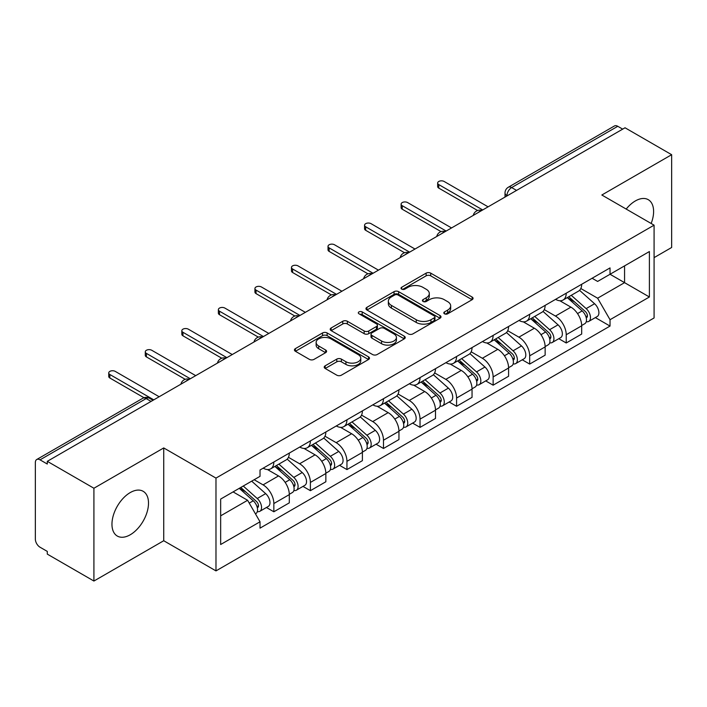 <?xml version="1.0" encoding="UTF-8"?>
<svg xmlns="http://www.w3.org/2000/svg" width="707" height="707" viewBox="0 0 707 707"><rect width="100%" height="100%" fill="white"/><g stroke="black" fill="none" stroke-linecap="round" stroke-linejoin="round"><path stroke-width="1.06" d="M444.464 313.802A2.28 1.317 0 0 0 447.681 313.802L472.117 299.697A3.252 1.874 0 0 0 473.071 298.363A3.252 1.874 0 0 0 472.117 297.037L430.722 273.141A3.252 1.874 0 0 0 426.127 273.141L401.691 287.245A2.28 1.317 0 0 0 401.028 288.173A2.28 1.317 0 0 0 401.691 289.11A2.28 1.317 0 0 0 404.917 289.11L408.072 287.281A10.411 6.01 0 0 1 422.795 287.281L426.241 289.269A10.411 6.01 0 0 1 429.29 293.52A10.411 6.01 0 0 1 426.241 297.771L423.078 299.591A2.28 1.317 0 0 0 422.415 300.528A2.28 1.317 0 0 0 423.078 301.456A2.28 1.317 0 0 0 426.303 301.456L429.458 299.627A10.411 6.01 0 0 1 444.182 299.627L447.628 301.624A10.411 6.01 0 0 1 450.677 305.866A10.411 6.01 0 0 1 447.628 310.117L444.464 311.946A2.28 1.317 0 0 0 443.802 312.874A2.28 1.317 0 0 0 444.464 313.802L444.464 311.946M130.229 534.775A25.841 14.918 120 0 0 147.118 512.001A25.841 14.918 120 0 0 143.15 491.294A25.841 14.918 120 0 0 130.229 492.576A25.841 14.918 120 0 0 113.35 515.35A25.841 14.918 120 0 0 117.309 536.056A25.841 14.918 120 0 0 130.229 534.775M651.156 223.483A25.841 14.918 120 0 0 648.257 199.674A25.841 14.918 120 0 0 635.337 200.956A25.841 14.918 120 0 0 626.19 209.069M325.176 365.811A3.252 1.874 0 0 0 324.221 367.136A3.252 1.874 0 0 0 325.176 368.471L336.788 375.17A3.252 1.874 0 0 0 341.384 375.17L368.524 359.51A3.252 1.874 0 0 0 369.478 358.175A3.252 1.874 0 0 0 368.524 356.849L327.129 332.953A3.252 1.874 0 0 0 322.533 332.953L295.393 348.622A3.252 1.874 0 0 0 294.439 349.947A3.252 1.874 0 0 0 295.393 351.273L309.419 359.377A3.252 1.874 0 0 0 314.023 359.377L325.635 352.669A3.252 1.874 0 0 0 326.59 351.344A3.252 1.874 0 0 0 325.635 350.009L318.68 345.997A8.696 5.02 0 0 1 316.126 342.444A8.696 5.02 0 0 1 321.499 337.805A8.696 5.02 0 0 1 330.982 338.892L358.228 354.622A8.696 5.02 0 0 1 360.782 358.175A8.696 5.02 0 0 1 355.409 362.815A8.696 5.02 0 0 1 345.926 361.728L341.384 359.112A3.252 1.874 0 0 0 336.788 359.112L325.176 365.811L325.176 368.471M215.98 478.1L163.732 447.938L93.916 488.245L47.298 461.326L625.032 127.781L671.65 154.7L601.834 195.008L654.081 225.171L215.98 478.1L215.98 570.894L654.081 317.956L654.081 225.171M408.301 333.881A3.252 1.874 0 0 0 412.906 333.881L440.037 318.212A3.252 1.874 0 0 0 440.991 316.886A3.252 1.874 0 0 0 440.037 315.561L398.642 291.664A3.252 1.874 0 0 0 394.046 291.664L366.915 307.333A3.252 1.874 0 0 0 365.961 308.659A3.252 1.874 0 0 0 366.915 309.984L408.301 333.881M359.89 314.297A2.28 1.317 0 0 1 362.196 314.615L362.196 311.911L404.28 336.205A3.252 1.874 0 0 1 405.235 337.531A3.252 1.874 0 0 1 404.28 338.865L377.149 354.525A3.252 1.874 0 0 1 372.545 354.525L331.15 330.629L331.15 327.977A3.252 1.874 0 0 0 330.204 329.303A3.252 1.874 0 0 0 331.15 330.629M331.15 327.977L342.762 321.27A3.252 1.874 0 0 1 347.367 321.27L364.149 330.964A3.252 1.874 0 0 0 368.754 330.964L376.451 326.51A3.252 1.874 0 0 0 377.405 325.185A3.252 1.874 0 0 0 376.451 323.859L358.979 313.767A2.28 1.317 0 0 1 358.308 312.839A2.28 1.317 0 0 1 359.713 311.628A2.28 1.317 0 0 1 362.196 311.911M93.916 488.245L93.916 581.039L47.298 554.12L47.298 551.416L40.034 547.218A6.628 3.827 -120 0 1 35.35 539.105L35.35 462.546A6.628 3.827 -120 0 1 36.72 459.515L142.849 398.244A6.628 3.827 60 0 1 146.163 398.571L40.034 459.842A6.628 3.827 -120 0 0 36.72 459.515M654.081 257.631L671.65 247.485L671.65 154.7M93.916 581.039L163.732 540.731L215.98 570.894M47.298 461.326L47.298 464.039L40.034 459.842M516.561 190.404L511.638 187.567A6.628 3.827 60 0 0 508.324 187.24L614.454 125.961A6.628 3.827 60 0 1 617.768 126.297L511.638 187.567A6.628 3.827 120 0 0 506.954 195.68L506.954 195.954M622.681 129.134L617.768 126.297M566.227 293.202A15.245 8.802 60 0 1 563.072 300.042L578.529 291.116A15.245 8.802 -120 0 0 581.684 284.276M544.284 309.613L555.446 316.064A15.245 8.802 60 0 1 566.227 334.729L581.684 325.803A15.245 8.802 -120 0 0 570.911 307.138L559.847 300.749M581.684 325.803L581.684 334.049L566.227 342.983L558.813 338.697M563.072 300.042A15.245 8.802 60 0 1 555.569 299.353M566.227 334.729L566.227 342.983M529.676 314.306A15.245 8.802 60 0 1 526.521 321.146L541.986 312.22A15.245 8.802 -120 0 0 545.141 305.38M522.261 359.801L529.676 364.078L545.141 355.153L545.141 346.898A15.245 8.802 -120 0 0 534.359 328.234L523.295 321.844M526.521 321.146A15.245 8.802 60 0 1 519.018 320.457M507.732 330.717L518.903 337.159A15.245 8.802 60 0 1 529.676 355.824L529.676 364.078M493.132 335.401A15.245 8.802 60 0 1 489.978 342.241L505.434 333.315A15.245 8.802 -120 0 0 508.589 326.475M485.718 380.896L493.132 385.182L508.589 376.257L508.589 368.002A15.245 8.802 -120 0 0 497.816 349.338L486.752 342.948M489.978 342.241A15.245 8.802 60 0 1 482.474 341.561M471.189 351.812L482.351 358.263A15.245 8.802 60 0 1 493.132 376.928L493.132 385.182M456.581 356.505A15.245 8.802 60 0 1 453.426 363.345L468.891 354.419A15.245 8.802 -120 0 0 472.046 347.579M449.166 402L456.581 406.278L472.046 397.352L472.046 389.106A15.245 8.802 -120 0 0 461.264 370.433L450.2 364.043M453.426 363.345A15.245 8.802 60 0 1 445.923 362.656M434.637 372.916L445.808 379.367A15.245 8.802 60 0 1 456.581 398.032L456.581 406.278M420.038 377.609A15.245 8.802 60 0 1 416.883 384.449L432.339 375.523A15.245 8.802 -120 0 0 435.494 368.674M412.623 423.104L420.038 427.382L435.494 418.456L435.494 410.201A15.245 8.802 -120 0 0 424.721 391.537L413.657 385.147M416.883 384.449A15.245 8.802 60 0 1 409.38 383.76M398.094 394.02L409.256 400.462A15.245 8.802 60 0 1 420.038 419.127L420.038 427.382M383.486 398.704A15.245 8.802 60 0 1 380.331 405.544L395.796 396.618A15.245 8.802 -120 0 0 398.951 389.778M376.071 444.199L383.486 448.485L398.951 439.551L398.951 431.305A15.245 8.802 -120 0 0 388.17 412.641L377.105 406.251M380.331 405.544A15.245 8.802 60 0 1 372.828 404.855M361.542 415.115L372.713 421.566A15.245 8.802 60 0 1 383.486 440.231L383.486 448.485M346.943 419.808A15.245 8.802 60 0 1 343.788 426.648L359.244 417.722A15.245 8.802 -120 0 0 362.399 410.882M339.528 465.303L346.943 469.581L362.399 460.655L362.399 452.4A15.245 8.802 -120 0 0 351.626 433.736L340.562 427.346M343.788 426.648A15.245 8.802 60 0 1 336.285 425.959M324.999 436.219L336.161 442.662A15.245 8.802 60 0 1 346.943 461.335L346.943 469.581M310.391 440.903A15.245 8.802 60 0 1 307.236 447.752L322.701 438.817A15.245 8.802 -120 0 0 325.856 431.977M302.976 486.398L310.391 490.685L325.856 481.759L325.856 473.504A15.245 8.802 -120 0 0 315.075 454.84L304.01 448.45M307.236 447.752A15.245 8.802 60 0 1 299.733 447.063M288.447 457.314L299.618 463.765A15.245 8.802 60 0 1 310.391 482.43L310.391 490.685M273.848 462.007A15.245 8.802 60 0 1 270.693 468.847L286.149 459.921A15.245 8.802 -120 0 0 289.304 453.081M266.433 507.502L273.848 511.78L289.304 502.854L289.304 494.608A15.245 8.802 -120 0 0 278.531 475.935L267.467 469.545M270.693 468.847A15.245 8.802 60 0 1 263.19 468.158M254.167 479.726L263.066 484.869A15.245 8.802 60 0 1 273.848 503.534L273.848 511.78M592.113 278.258L597.618 281.439L649.397 251.542L624.564 265.885L624.564 282.65L597.618 298.204L580.827 288.518M220.664 515.836L247.609 500.282L260.026 521.793L220.664 544.514L220.664 499.071L260.026 476.341L260.026 469.987L610.035 267.909L610.035 274.263L649.397 296.993L610.035 319.714L597.618 298.204M649.397 251.542L649.397 296.993M260.026 521.793L260.026 528.147L610.035 326.068L610.035 319.714M163.732 447.938L163.732 540.731M247.609 500.282L233.08 491.895M595.356 317.602L610.035 326.068M445.375 314.12L447.628 312.821A10.411 6.01 0 0 0 450.677 308.57L450.677 305.866M429.29 293.52L429.29 296.224A10.411 6.01 0 0 1 426.241 300.475L423.988 301.774M472.073 299.724L430.722 275.845A3.252 1.874 0 0 0 426.127 275.845L402.601 289.428M439.993 318.238L398.642 294.368A3.252 1.874 0 0 0 394.046 294.368L366.96 310.011M434.292 317.814A2.28 1.317 0 0 0 434.955 316.886A2.28 1.317 0 0 0 434.292 315.958L397.953 294.978A2.28 1.317 0 0 0 394.736 294.978L391.404 296.905A10.411 6.01 0 0 0 388.355 301.155A10.411 6.01 0 0 0 391.404 305.406L416.237 319.741A10.411 6.01 0 0 0 430.952 319.741L434.292 317.814L434.292 320.518A2.28 1.317 0 0 0 434.955 319.591L434.955 316.886M388.355 301.155L388.355 303.86A10.411 6.01 0 0 0 391.404 308.111L391.404 305.406M434.292 320.518L430.952 322.445A10.411 6.01 0 0 1 416.237 322.445L391.404 308.111M331.194 330.655L342.762 323.974L342.762 321.27M377.405 325.185L377.405 327.889A3.252 1.874 0 0 1 376.451 329.215L368.754 333.669A3.252 1.874 0 0 1 364.149 333.669L347.367 323.974A3.252 1.874 0 0 0 342.762 323.974M362.196 314.615L404.236 338.883M381.568 341.021A8.696 5.02 0 0 0 391.051 342.108A8.696 5.02 0 0 0 396.424 337.469A8.696 5.02 0 0 0 393.879 333.916L384.272 328.375A3.252 1.874 0 0 0 379.677 328.375L371.97 332.82A3.252 1.874 0 0 0 371.016 334.146A3.252 1.874 0 0 0 371.97 335.472L381.568 341.021L381.568 343.726A8.696 5.02 0 0 0 391.051 344.813A8.696 5.02 0 0 0 396.424 340.173L396.424 337.469M371.016 334.146L371.016 336.85A3.252 1.874 0 0 0 371.97 338.185L371.97 335.472M381.568 343.726L371.97 338.185M360.782 358.175L360.782 360.879A8.696 5.02 0 0 1 355.409 365.528A8.696 5.02 0 0 1 345.926 364.432L341.384 361.816A3.252 1.874 0 0 0 336.788 361.816L325.22 368.488M316.126 342.444L316.126 345.149A8.696 5.02 0 0 0 318.68 348.701L318.68 345.997M325.591 352.696L318.68 348.701M368.48 359.527L327.129 335.657A3.252 1.874 0 0 0 322.533 335.657L295.438 351.299M567.279 297.612L582.17 310.903A8.281 4.781 60 0 1 584.777 323.709L581.684 325.494M567.677 297.965L574.685 302.013M568.782 296.746L585.352 311.531A3.977 2.298 60 0 1 586.607 317.682A3.977 2.298 60 0 1 586.244 317.823M571.265 295.314L586.156 308.606A8.281 4.781 60 0 1 588.754 321.411A8.281 4.781 60 0 1 586.253 321.676M579.572 290.33L594.587 303.736A8.281 4.781 60 0 1 597.194 316.542L588.754 321.411M477.605 210.518L438.773 188.106A3.809 2.201 180 0 1 437.66 186.551L437.66 183.033A3.809 2.201 -0 0 0 438.773 184.589L482.704 209.952M488.095 206.842L444.164 181.478A3.809 2.201 -0 0 0 440.01 181.001A3.809 2.201 -0 0 0 437.66 183.033M530.736 318.716L545.627 331.998A8.281 4.781 60 0 1 548.225 344.813L545.132 346.598M531.125 319.06L538.142 323.108M532.238 317.841L548.809 332.635A3.977 2.298 60 0 1 550.055 338.777A3.977 2.298 60 0 1 549.692 338.927M534.713 316.409L549.613 329.701A8.281 4.781 60 0 1 552.211 342.506A8.281 4.781 60 0 1 549.71 342.78M543.02 311.425L558.044 324.831A8.281 4.781 60 0 1 560.642 337.637L552.211 342.506M494.184 339.811L509.075 353.102A8.281 4.781 60 0 1 511.682 365.908L508.589 367.693M494.582 340.164L501.59 344.212M495.687 338.945L512.257 353.73A3.977 2.298 60 0 1 513.512 359.881A3.977 2.298 60 0 1 513.149 360.022M498.17 337.513L513.061 350.805A8.281 4.781 60 0 1 515.659 363.61A8.281 4.781 60 0 1 513.158 363.875M506.477 332.529L521.492 345.935A8.281 4.781 60 0 1 524.099 358.741L515.659 363.61M441.053 231.622L402.23 209.21A3.809 2.201 180 0 1 401.116 207.655L401.116 204.137A3.809 2.201 -0 0 0 402.23 205.693L446.161 231.048M451.543 227.937L407.621 202.582A3.809 2.201 -0 0 0 403.467 202.105A3.809 2.201 -0 0 0 401.116 204.137M404.51 252.726L365.678 230.305A3.809 2.201 180 0 1 364.565 228.75L364.565 225.233A3.809 2.201 -0 0 0 365.678 226.788L409.609 252.152M415 249.041L371.069 223.677A3.809 2.201 -0 0 0 366.915 223.2A3.809 2.201 -0 0 0 364.565 225.233M457.641 360.915L472.532 374.206A8.281 4.781 60 0 1 475.131 387.012L472.037 388.797M458.03 361.268L465.047 365.316M459.143 360.049L475.714 374.834A3.977 2.298 60 0 1 476.96 380.985A3.977 2.298 60 0 1 476.598 381.126M461.618 358.617L476.518 371.9A8.281 4.781 60 0 1 479.116 384.714A8.281 4.781 60 0 1 476.615 384.979M469.925 353.633L484.949 367.03A8.281 4.781 60 0 1 487.547 379.845L479.116 384.714M421.089 382.01L435.98 395.301A8.281 4.781 60 0 1 438.587 408.107L435.494 409.892M421.487 382.363L428.495 386.411M422.592 381.144L439.162 395.938A3.977 2.298 60 0 1 440.417 402.08A3.977 2.298 60 0 1 440.054 402.221M425.075 379.712L439.966 393.004A8.281 4.781 60 0 1 442.564 405.809A8.281 4.781 60 0 1 440.063 406.074M433.382 374.728L448.397 388.134A8.281 4.781 60 0 1 451.004 400.94L442.564 405.809M384.546 403.114L399.437 416.405A8.281 4.781 60 0 1 402.036 429.211L398.942 430.996M384.935 403.467L391.952 407.515M386.049 402.248L402.619 417.033A3.977 2.298 60 0 1 403.865 423.184A3.977 2.298 60 0 1 403.503 423.325M388.523 400.816L403.423 414.108A8.281 4.781 60 0 1 406.021 426.913A8.281 4.781 60 0 1 403.52 427.178M396.83 395.832L411.854 409.238A8.281 4.781 60 0 1 414.452 422.044L406.021 426.913M367.958 273.821L329.135 251.409A3.809 2.201 180 0 1 328.021 249.854L328.021 246.336A3.809 2.201 -0 0 0 329.135 247.892L373.066 273.255M378.448 270.145L334.526 244.781A3.809 2.201 -0 0 0 330.372 244.304A3.809 2.201 -0 0 0 328.021 246.336M331.415 294.925L292.592 272.504A3.809 2.201 180 0 1 291.47 270.949L291.47 267.432A3.809 2.201 -0 0 0 292.592 268.987L336.514 294.351M341.905 291.24L297.974 265.876A3.809 2.201 -0 0 0 293.82 265.408A3.809 2.201 -0 0 0 291.47 267.432M294.863 316.02L256.04 293.608A3.809 2.201 180 0 1 254.927 292.053L254.927 288.536A3.809 2.201 -0 0 0 256.04 290.091L299.971 315.455M305.353 312.344L261.431 286.98A3.809 2.201 -0 0 0 257.277 286.503A3.809 2.201 -0 0 0 254.927 288.536M347.994 424.218L362.885 437.5A8.281 4.781 60 0 1 365.492 450.315L362.399 452.1M348.392 424.562L355.4 428.61M349.497 423.352L366.067 438.137A3.977 2.298 60 0 1 367.322 444.279A3.977 2.298 60 0 1 366.96 444.429M351.98 421.911L366.871 435.203A8.281 4.781 60 0 1 369.469 448.008A8.281 4.781 60 0 1 366.968 448.282M360.287 416.927L375.302 430.333A8.281 4.781 60 0 1 377.909 443.139L369.469 448.008M258.32 337.124L219.497 314.712A3.809 2.201 180 0 1 218.375 313.157L218.375 309.639A3.809 2.201 -0 0 0 219.497 311.195L263.419 336.55M268.81 333.439L224.879 308.084A3.809 2.201 -0 0 0 220.725 307.607A3.809 2.201 -0 0 0 218.375 309.639M311.451 445.313L326.342 458.604A8.281 4.781 60 0 1 328.941 471.41L325.856 473.195M311.84 445.666L318.857 449.714M312.954 444.447L329.524 459.232A3.977 2.298 60 0 1 330.77 465.383A3.977 2.298 60 0 1 330.408 465.524M315.428 443.015L330.328 456.307A8.281 4.781 60 0 1 332.926 469.112A8.281 4.781 60 0 1 330.425 469.377M323.735 438.031L338.759 451.437A8.281 4.781 60 0 1 341.357 464.243L332.926 469.112M221.768 358.228L182.945 335.807A3.809 2.201 180 0 1 181.832 334.252L181.832 330.735A3.809 2.201 -0 0 0 182.945 332.29L226.876 357.654M232.258 354.543L188.336 329.179A3.809 2.201 -0 0 0 184.182 328.702A3.809 2.201 -0 0 0 181.832 330.735M274.899 466.417L289.79 479.708A8.281 4.781 60 0 1 292.398 492.514L289.304 494.299M275.297 466.77L282.305 470.818M276.402 465.551L292.972 480.336A3.977 2.298 60 0 1 294.227 486.487A3.977 2.298 60 0 1 293.865 486.628M278.885 464.119L293.776 477.402A8.281 4.781 60 0 1 296.374 490.216A8.281 4.781 60 0 1 293.873 490.481M287.192 459.135L302.207 472.532A8.281 4.781 60 0 1 304.814 485.347L296.374 490.216M185.225 379.323L146.402 356.911A3.809 2.201 180 0 1 145.28 355.356L145.28 351.839A3.809 2.201 -0 0 0 146.402 353.394L190.324 378.758M195.715 375.647L151.784 350.283A3.809 2.201 -0 0 0 147.63 349.806A3.809 2.201 -0 0 0 145.28 351.839M239.266 488.325L253.247 500.803A8.281 4.781 60 0 1 255.846 513.609L255.439 513.848M239.408 488.245L245.762 491.913M240.769 487.459L256.429 501.44A3.977 2.298 60 0 1 257.675 507.582A3.977 2.298 60 0 1 257.313 507.723M243.252 486.027L257.233 498.506A8.281 4.781 60 0 1 259.831 511.311A8.281 4.781 60 0 1 257.33 511.576M251.683 481.158L265.664 493.636A8.281 4.781 60 0 1 268.262 506.442L259.831 511.311M143.989 397.723L109.85 378.006A3.809 2.201 180 0 1 108.737 376.451L108.737 372.942A3.809 2.201 -0 0 0 109.85 374.498L153.781 399.853M159.163 396.742L115.241 371.378A3.809 2.201 -0 0 0 111.087 370.91A3.809 2.201 -0 0 0 108.737 372.942M507.184 195.812L506.954 195.68A6.628 3.827 0 0 1 505.01 192.976L505.01 197.067M310.391 482.43L325.856 473.504M346.943 461.335L362.399 452.4M383.486 440.231L398.951 431.305M420.038 419.127L435.494 410.201M456.581 398.032L472.046 389.106M493.132 376.928L508.589 368.002M529.676 355.824L545.141 346.898M273.848 503.534L289.304 494.608M263.066 484.869L278.531 475.935M299.618 463.765L315.075 454.84M336.161 442.662L351.626 433.736M372.713 421.566L388.17 412.641M409.256 400.462L424.721 391.537M445.808 379.367L461.264 370.433M482.351 358.263L497.816 349.338M518.903 337.159L534.359 328.234M555.446 316.064L570.911 307.138M481.237 210.792A6.628 3.827 120 0 0 478.312 212.489M444.694 231.896A6.628 3.827 120 0 0 441.769 233.584M408.142 253A6.628 3.827 120 0 0 405.217 254.688M371.599 274.095A6.628 3.827 120 0 0 368.674 275.783M335.047 295.199A6.628 3.827 120 0 0 332.122 296.887M298.504 316.303A6.628 3.827 120 0 0 295.579 317.991M261.952 337.398A6.628 3.827 120 0 0 259.027 339.086M225.409 358.502A6.628 3.827 120 0 0 222.484 360.19M188.857 379.597A6.628 3.827 120 0 0 185.932 381.285M151.086 401.408L146.163 398.571A6.628 3.827 120 0 1 149.477 398.244A6.628 6.628 0 0 0 142.849 398.244M447.628 312.821L447.628 310.117M423.078 301.456L423.078 299.591M426.241 300.475L426.241 297.771M401.691 289.11L401.691 287.245M426.127 275.845L426.127 273.141M430.722 275.845L430.722 273.141M472.117 299.697L472.117 297.037M366.915 309.984L366.915 307.333M394.046 294.368L394.046 291.664M398.642 294.368L398.642 291.664M440.037 318.212L440.037 315.561M416.237 322.445L416.237 319.741M430.952 322.445L430.952 319.741M347.367 323.974L347.367 321.27M364.149 333.669L364.149 330.964M368.754 333.669L368.754 330.964M376.451 329.215L376.451 326.51M404.28 338.865L404.28 336.205M336.788 361.816L336.788 359.112M341.384 361.816L341.384 359.112M345.926 364.432L345.926 361.728M325.635 352.669L325.635 350.009M295.393 351.273L295.393 348.622M322.533 335.657L322.533 332.953M327.129 335.657L327.129 332.953M368.524 359.51L368.524 356.849M582.17 310.903L577.531 313.581M587.429 315.861L585.935 316.718M594.587 303.736L586.156 308.606M438.773 184.589L438.773 188.106M545.627 331.998L540.979 334.685M550.877 336.956L549.383 337.822M558.044 324.831L549.613 329.701M509.075 353.102L504.436 355.78M514.334 358.06L512.84 358.926M521.492 345.935L513.061 350.805M402.23 205.693L402.23 209.21M365.678 226.788L365.678 230.305M472.532 374.206L467.893 376.884M477.782 379.164L476.288 380.021M484.949 367.03L476.518 371.9M435.98 395.301L431.341 397.988M441.239 400.259L439.745 401.125M448.397 388.134L439.966 393.004M399.437 416.405L394.798 419.083M404.687 421.363L403.193 422.22M411.854 409.238L403.423 414.108M329.135 247.892L329.135 251.409M292.592 268.987L292.592 272.504M256.04 290.091L256.04 293.608M362.885 437.5L358.246 440.187M368.144 442.458L366.65 443.324M375.302 430.333L366.871 435.203M219.497 311.195L219.497 314.712M326.342 458.604L321.703 461.282M331.592 463.562L330.098 464.428M338.759 451.437L330.328 456.307M182.945 332.29L182.945 335.807M289.79 479.708L285.151 482.386M295.049 484.666L293.555 485.523M302.207 472.532L293.776 477.402M146.402 353.394L146.402 356.911M253.247 500.803L249.244 503.119M258.497 505.761L257.003 506.627M265.664 493.636L257.233 498.506M109.85 374.498L109.85 378.006M481.803 210.474A6.628 6.628 0 0 0 473.301 215.379M445.251 231.569A6.628 6.628 0 0 0 436.749 236.483M408.708 252.673A6.628 6.628 0 0 0 400.206 257.578M372.156 273.777A6.628 6.628 0 0 0 363.654 278.682M335.613 294.872A6.628 6.628 0 0 0 327.111 299.786M299.061 315.976A6.628 6.628 0 0 0 290.559 320.881M262.518 337.071A6.628 6.628 0 0 0 254.016 341.985M225.966 358.175A6.628 6.628 0 0 0 217.464 363.08M189.423 379.279A6.628 6.628 0 0 0 180.921 384.184M153.021 400.286L149.477 398.244M508.324 187.24A6.628 6.628 0 0 0 505.01 192.976"/></g></svg>
